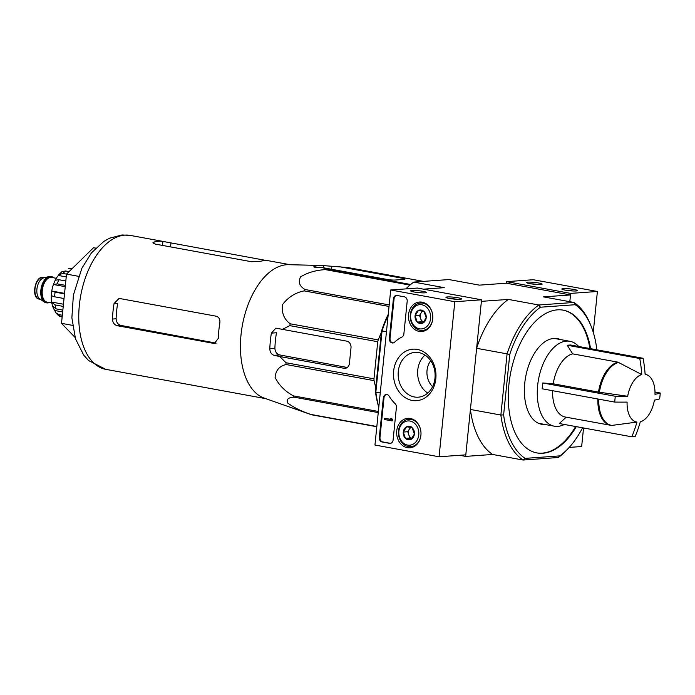 <?xml version="1.0" encoding="UTF-8"?>
<svg xmlns="http://www.w3.org/2000/svg" width="695" height="695" viewBox="0 0 695 695"><rect width="100%" height="100%" fill="white"/><g stroke="black" fill="none" stroke-linecap="round" stroke-linejoin="round"><path stroke-width="1.04" d="M636.959 422.082A24.229 13.492 -79.6 0 1 627.09 402.092A117.672 13.926 -174.2 0 1 614.658 402.075A110.835 91.123 -94.1 0 0 615.249 396.254A117.672 13.926 5.8 0 0 627.681 396.28A24.229 13.492 -79.6 0 1 641.78 374.57L617.933 362.156L572.671 353.868L567.259 345.233L639.756 358.516A110.835 13.118 5.8 0 0 643.101 358.281A117.672 96.744 85.9 0 1 645.125 374.327A24.229 13.492 -79.6 0 1 647.723 375.196A24.229 13.492 -79.6 0 1 654.994 394.317A117.672 13.926 5.8 0 0 660.25 393.022A110.835 91.123 85.9 0 1 659.989 395.933A110.835 91.123 85.9 0 1 659.659 398.834A117.672 13.926 -174.2 0 1 654.403 400.129A24.229 13.492 -79.6 0 1 640.295 421.839A117.672 96.744 85.9 0 1 635.143 436.573A110.835 13.118 -174.2 0 1 631.807 436.816A117.672 96.744 -94.1 0 0 636.959 422.082L611.504 425.462A32.17 17.914 -79.6 0 1 610.592 425.331A32.17 17.914 -79.6 0 1 597.856 398.991M614.658 402.075L542.152 388.792L542.743 382.971L553.237 383.796L598.491 392.093L627.681 396.28M542.743 382.971L615.249 396.254M641.78 374.57A117.672 96.744 -94.1 0 0 639.756 358.516M567.259 345.233L570.595 344.998L643.101 358.281M654.994 392.058L660.25 393.022M566.243 417.165L559.301 423.533L631.807 436.816M598.769 399.165A32.04 17.844 -79.6 0 0 612.347 425.479L611.504 425.462M611.748 425.496L565.33 417.043A32.17 17.914 -79.6 0 1 552.603 390.703M310.378 414.359L264.187 398.096A68.075 37.904 -79.6 0 1 242.077 326.998A68.075 37.904 -79.6 0 1 286.514 264.743A68.075 37.904 -79.6 0 1 288.625 264.691L321.577 265.481A73.262 40.797 100.4 0 0 314.809 266.272L313.732 266.854L316.26 267.479L322.593 267.618L326.494 269.061A76.12 42.386 -79.6 0 0 325.399 269.625C315.999 270.147 307.729 272.553 300.596 276.853C297.981 281.988 299.458 286.201 305.044 289.511A76.12 42.386 -79.6 0 0 304.149 290.884C295.358 292.647 288.156 297.217 282.544 304.61C281.458 312.837 284.012 319.231 290.215 323.792A76.12 42.386 -79.6 0 0 289.754 325.625L282.483 329.369L275.898 328.136L271.38 333.122A73.262 40.797 100.4 0 0 269.808 348.629C269.973 352.191 271.397 354.424 274.073 355.319L279.729 356.509L285.984 362.738A76.12 42.386 -79.6 0 0 286.079 364.519C279.312 366.135 275.663 370.461 275.116 377.481C279.095 385.343 285.219 391.485 293.481 395.898A76.12 42.386 -79.6 0 0 294.107 397.166C288.216 397.436 286.088 399.408 287.73 403.074C293.889 407.574 301.543 411.344 310.7 414.394A76.12 42.386 -79.6 0 0 311.69 414.802L310.152 414.281M423.481 281.388L347.821 267.532L323.714 265.629A73.262 40.797 100.4 0 0 321.577 265.481M322.593 267.618L386.889 279.399A5.881 0.695 5.8 0 0 395.038 280.042L403.951 279.399A5.881 0.695 5.8 0 0 405.003 279.112A5.881 0.695 5.8 0 0 402.483 278.278L338.187 266.498M375.76 387.819L374.066 380.643A76.12 42.386 -79.6 0 1 373.971 378.853L377.741 341.74A76.12 42.386 -79.6 0 1 378.202 339.916L381.39 332.392M377.741 341.74L289.754 325.625M378.202 339.916L290.215 323.792M373.971 378.853L285.984 362.738M374.066 380.643L286.079 364.519M389.035 306.443L304.149 290.884M389.183 304.923L305.044 289.511M409.937 285.115L325.399 269.625M410.676 284.49L326.494 269.061M376.812 426.739L311.69 414.802M376.838 426.513L310.7 414.394M378.254 412.587L294.107 397.166M378.367 411.449L293.481 395.898M279.729 356.509L344.025 368.289A5.881 4.839 -94.1 0 0 345.033 368.341A5.881 4.839 -94.1 0 0 349.42 363.355L351.001 347.847A5.881 4.839 -94.1 0 0 346.779 341.149L282.483 329.369M347.274 367.481L279.642 354.919C276.697 354.033 275.116 351.818 274.899 348.264L269.808 348.629M590.585 348.655A72.584 40.423 100.4 0 0 563.219 310.152A72.584 40.423 100.4 0 0 510.373 374.266A72.584 40.423 100.4 0 0 537.053 452.949A72.584 40.423 100.4 0 0 542.847 453.253A72.584 40.423 100.4 0 0 576.294 426.643M582.549 427.79A82.392 45.879 -79.6 0 1 569.37 447.232A82.392 45.879 -79.6 0 1 559.822 455.885L525.09 458.379A82.392 45.879 -79.6 0 1 503.623 414.88L509.756 354.459A82.392 45.879 -79.6 0 1 540.449 307.216L538.825 304.992L508.375 299.415L481.392 301.352L476.622 348.299L507.081 353.877A84.356 46.973 -79.6 0 1 538.825 304.992L573.983 302.464L543.533 296.887L570.508 294.949L506.394 283.204L479.42 285.141L448.961 279.564L413.803 282.083L444.261 287.669L423.472 289.163M596.492 349.741L596.649 348.212A82.392 45.879 -79.6 0 0 591.41 326.954L590.785 325.364A84.356 46.973 -79.6 0 0 573.983 302.464L575.173 304.714A82.392 45.879 -79.6 0 1 591.41 326.954M575.173 304.714L540.449 307.216M432.585 386.663A17.653 14.517 85.9 0 1 430.726 360.757M569.37 447.232L568.223 448.501A84.356 46.973 -79.6 0 1 558.233 457.51L523.083 460.038A84.356 46.973 -79.6 0 1 500.869 415.037L470.411 409.459L465.641 456.398L459.612 455.295M503.623 414.88L500.869 415.037L507.081 353.877L509.756 354.459M378.784 407.313A82.392 45.879 100.4 0 1 375.396 391.389L375.847 392.128L382.059 330.968L386.455 331.776M378.818 406.957A84.356 46.973 100.4 0 1 375.847 392.128L380.243 392.936M525.09 458.379L523.083 460.038L492.625 454.461L465.641 456.398M593.261 332.28L597.405 291.474L570.664 293.394L569.822 301.708L570.508 294.949M375.396 391.389L381.529 330.968A82.392 45.879 100.4 0 1 388.236 314.314M413.803 282.083A84.356 46.973 100.4 0 0 405.897 288.885M388.114 315.495A84.356 46.973 100.4 0 0 382.059 330.968L381.529 330.968M508.375 299.415A84.356 46.973 100.4 0 0 476.622 348.299M470.411 409.459A84.356 46.973 100.4 0 0 492.625 454.461M559.822 455.885L558.233 457.51M589.942 348.543A72.584 40.423 100.4 0 0 562.898 310.092M536.731 452.888A72.584 40.423 100.4 0 0 575.651 426.53M560.465 339.56A43.55 24.256 100.4 0 0 557.347 338.595A43.55 24.256 100.4 0 0 525.637 377.064A43.55 24.256 100.4 0 0 541.64 424.271A43.55 24.256 100.4 0 0 544.906 424.471M95.684 248.124L93.521 247.733L66.511 274.108L61.508 323.34L75.06 337.414M66.511 274.108L78.457 276.297M61.508 323.34L72.541 325.364M271.38 333.122L276.48 332.757A64.34 35.827 100.4 0 0 274.899 348.264M216.136 343.13L120.887 325.442C117.941 324.556 116.352 322.332 116.117 318.788L112.486 319.048C112.686 322.602 114.267 324.817 117.238 325.703L213.408 343.33L214.408 343.382L218.273 338.43A68.075 37.904 -79.6 0 1 219.846 322.932C220.211 319.335 218.986 317.094 216.162 316.19L119.992 298.572L118.967 298.52L114.058 303.541A68.075 37.904 100.4 0 0 112.486 319.048M114.058 303.541L117.698 303.281A61.725 34.368 100.4 0 0 116.117 318.788M290.31 264.734L268.696 260.799A68.075 37.904 -79.6 0 0 264.282 260.668A68.075 37.904 -79.6 0 0 259.782 261.433L251.538 261.728L155.367 244.11L152.909 242.798L153.995 242.051A68.075 37.904 100.4 0 1 158.503 241.287A68.075 37.904 100.4 0 1 162.908 241.417L267.132 260.651M265.777 398.652L140.425 375.656A68.075 37.904 100.4 0 0 141.65 375.786M139.426 375.482L140.433 375.587M556.295 338.795A43.55 24.256 100.4 0 0 555.227 338.369M539.589 423.724A43.55 24.256 100.4 0 0 540.745 423.707M553.237 383.796A32.17 17.914 -79.6 0 1 572.671 353.868M564.357 424.454A43.16 24.03 -79.6 0 1 554.375 426.2A43.16 24.03 -79.6 0 1 538.017 382.459A43.16 24.03 -79.6 0 1 566.486 341.115A43.16 24.03 -79.6 0 1 569.935 341.297A43.16 24.03 -79.6 0 1 578.648 346.466M569.205 447.415L581.654 446.52L583.539 427.972M574.061 289.476A7.845 0.93 5.8 0 0 565.626 288.59A7.845 0.93 5.8 0 0 561.847 289.12A7.845 0.93 5.8 0 0 569.518 290.719A7.845 0.93 5.8 0 0 577.345 290.692A7.845 0.93 5.8 0 0 574.061 289.476M538.799 283.013A7.845 0.93 5.8 0 0 530.363 282.127A7.845 0.93 5.8 0 0 526.584 282.656A7.845 0.93 5.8 0 0 534.255 284.255A7.845 0.93 5.8 0 0 542.083 284.229A7.845 0.93 5.8 0 0 538.799 283.013M597.405 291.474L533.291 279.729L506.551 281.649L506.394 283.204M570.664 293.394L506.551 281.649M537.617 284.507A6.359 0.756 5.8 0 0 530.902 283.829M572.88 290.97A6.359 0.756 5.8 0 0 566.164 290.284M439.066 456.771L374.953 445.026L390.703 289.98L454.817 301.726L439.066 456.771L465.806 454.851L481.548 299.806L454.817 301.726M422.117 302.169A14.795 12.162 85.9 0 1 432.811 317.276A14.795 12.162 85.9 0 1 422.004 331.515A14.795 12.162 85.9 0 1 408.504 317.658A14.795 12.162 85.9 0 1 419.876 302.012A14.795 12.162 85.9 0 1 422.117 302.169M410.311 418.459A14.795 12.162 85.9 0 1 420.996 433.558A14.795 12.162 85.9 0 1 410.189 447.797A14.795 12.162 85.9 0 1 396.689 433.941A14.795 12.162 85.9 0 1 408.069 418.294A14.795 12.162 85.9 0 1 410.311 418.459M417.321 349.429A25.811 21.224 85.9 0 1 431.699 391.024A25.811 21.224 85.9 0 1 395.168 384.326A25.811 21.224 85.9 0 1 417.321 349.429M393.092 440.057A3.927 3.223 85.9 0 1 390.164 443.384A3.927 3.223 85.9 0 1 389.495 443.341L382.12 441.994A3.927 3.223 85.9 0 1 379.305 437.529L383.345 397.818A3.927 3.223 85.9 0 1 386.264 394.491A3.927 3.223 85.9 0 1 389.122 396.133A39.233 32.257 85.9 0 0 395.177 403.743A3.927 3.223 85.9 0 1 396.411 407.374L393.092 440.057M403.865 333.974A3.927 3.223 85.9 0 1 401.953 337.023A39.233 32.257 85.9 0 0 394.604 342.183A3.927 3.223 85.9 0 1 392.857 342.983A3.927 3.223 85.9 0 1 389.365 338.482L393.405 298.763A3.927 3.223 85.9 0 1 396.324 295.436A3.927 3.223 85.9 0 1 397.001 295.479L404.377 296.826A3.927 3.223 85.9 0 1 407.183 301.291L403.865 333.974M481.548 299.806L417.434 288.06L390.703 289.98M414.038 291.978A7.845 0.93 5.8 0 0 426.235 292.56A7.845 0.93 5.8 0 0 418.59 290.736A7.845 0.93 5.8 0 0 410.736 290.988A7.845 0.93 5.8 0 0 414.038 291.978M449.3 298.442A7.845 0.93 5.8 0 0 461.497 299.024A7.845 0.93 5.8 0 0 453.852 297.199A7.845 0.93 5.8 0 0 445.999 297.443A7.845 0.93 5.8 0 0 449.3 298.442M418.885 352.608A22.457 18.461 85.9 0 1 435.113 375.813A22.457 18.461 85.9 0 1 418.242 397.184A22.457 18.461 85.9 0 1 398.226 376.117A22.457 18.461 85.9 0 1 415.028 352.391A22.457 18.461 85.9 0 1 418.885 352.608M427.738 393.101A22.457 18.461 85.9 0 1 425.001 355.076M390.503 443.341A3.927 3.223 85.9 0 1 390.164 443.297L382.789 441.942A3.927 3.223 85.9 0 1 379.974 437.485L384.014 397.766A3.927 3.223 85.9 0 1 386.602 394.491M390.729 418.303L391.876 418.347L391.824 418.92A0.591 0.487 85.9 0 0 392.241 419.598L392.44 420.814L391.78 420.866L391.572 419.641A0.591 0.487 85.9 0 1 391.155 418.972L390.729 418.303L390.66 419.476L384.517 418.347L384.405 419.511L391.78 420.866M392.562 419.65L391.893 419.702M391.876 418.347L391.207 418.39M384.517 418.347L390.686 419.311M393.188 342.93A3.927 3.223 85.9 0 1 390.034 338.43L394.074 298.72A3.927 3.223 85.9 0 1 396.663 295.436M457.032 299.302A6.359 0.756 5.8 0 0 450.317 298.615M421.769 292.838A6.359 0.756 5.8 0 0 415.054 292.152M412.187 427.764L414.376 434.088L411.006 439.388L405.454 438.371L403.274 432.047L406.636 426.747L412.187 427.764A6.794 5.586 85.9 0 1 414.376 434.088A6.794 5.586 85.9 0 1 411.006 439.388A6.794 5.586 85.9 0 1 405.454 438.371A6.794 5.586 85.9 0 1 403.274 432.047A6.794 5.586 85.9 0 1 406.636 426.747A6.794 5.586 85.9 0 1 412.187 427.764M410.041 421.048A12.162 9.999 85.9 0 1 416.818 440.656A12.162 9.999 85.9 0 1 399.608 437.503A12.162 9.999 85.9 0 1 410.041 421.048M420.892 435.426A13.735 11.294 85.9 0 1 410.702 446.703A13.735 11.294 85.9 0 1 398.452 433.81A13.735 11.294 85.9 0 1 408.73 419.302A13.735 11.294 85.9 0 1 411.092 419.441A13.735 11.294 85.9 0 1 420.432 429.006M411.953 438.354A5.881 4.839 85.9 0 1 408.816 434.888L409.911 438.05L411.9 438.415M408.816 434.888A5.881 4.839 85.9 0 1 409.407 429.076L407.722 431.734L408.816 434.888M410.519 427.329L409.407 429.076A5.881 4.839 85.9 0 1 411.049 427.451M409.911 438.05L405.454 438.371M411.092 426.426L406.636 426.747M407.722 431.734L403.274 432.047M424.002 311.482L426.183 317.797L422.821 323.106L417.269 322.089L415.08 315.765L418.451 310.465L424.002 311.482A6.794 5.586 85.9 0 1 426.183 317.797A6.794 5.586 85.9 0 1 422.821 323.106A6.794 5.586 85.9 0 1 417.269 322.089A6.794 5.586 85.9 0 1 415.08 315.765A6.794 5.586 85.9 0 1 418.451 310.465A6.794 5.586 85.9 0 1 424.002 311.482M421.856 304.766A12.162 9.999 85.9 0 1 428.633 324.365A12.162 9.999 85.9 0 1 411.414 321.212A12.162 9.999 85.9 0 1 421.856 304.766M432.707 319.144A13.735 11.294 85.9 0 1 422.508 330.42A13.735 11.294 85.9 0 1 410.267 317.528A13.735 11.294 85.9 0 1 420.544 303.02A13.735 11.294 85.9 0 1 422.899 303.15A13.735 11.294 85.9 0 1 432.238 312.724M423.768 322.072A5.881 4.839 85.9 0 1 420.631 318.605L421.726 321.768L423.715 322.132M420.631 318.605A5.881 4.839 85.9 0 1 421.222 312.793L419.537 315.443L420.631 318.605M422.325 311.047L421.222 312.793A5.881 4.839 85.9 0 1 422.864 311.169M421.726 321.768L417.269 322.089M422.908 310.144L418.451 310.465M419.537 315.443L415.08 315.765M53.819 277.844A13.344 7.428 100.4 0 0 51.491 276.619L50.848 276.497A13.344 7.428 100.4 0 0 48.998 276.567L43.611 277.904A10.99 6.116 100.4 0 0 37.148 287.548A10.99 6.116 100.4 0 0 39.771 298.867L44.332 302.021A13.344 7.428 100.4 0 0 46.044 302.742L46.678 302.864A13.344 7.428 100.4 0 0 47.747 302.916A13.344 7.428 100.4 0 0 49.293 302.542M48.998 276.567A13.344 7.428 100.4 0 0 41.135 288.286A13.344 7.428 100.4 0 0 44.332 302.021M51.491 276.619A13.344 7.428 100.4 0 0 41.778 288.399A13.344 7.428 100.4 0 0 46.678 302.864M55.713 312.724L58.649 315.765L60.908 316.764A25.506 14.204 -79.6 0 1 58.823 314.6L55.722 312.724L54.783 310.517L62.663 311.959M53.072 307.399A21.971 12.232 100.4 0 0 54.783 310.517M52.551 305.991L55.982 308.849A25.506 14.204 -79.6 0 1 55.053 304.914L51.621 302.056L63.454 304.219M52.655 306.66L51.621 302.056A21.971 12.232 100.4 0 1 51.291 295.679L54.627 296.8A25.506 14.204 -79.6 0 1 55.096 292.152L51.76 291.023L64.557 293.368M65.808 280.988L58.945 279.729L55.209 280.224L53.411 284.498A21.971 12.232 100.4 0 0 51.76 291.023L51.282 295.696M65.234 286.67L53.411 284.498L57.199 283.855A25.506 14.204 -79.6 0 1 58.945 279.729M66.511 274.117L63.002 273.474L58.867 274.647L58.345 275.463A21.971 12.232 100.4 0 0 55.305 280.094M69.048 271.623L65.556 270.989L61.89 271.702L58.867 274.647M68.336 268.513L70.49 268.452A25.506 14.204 -79.6 0 1 71.846 268.244A25.506 14.204 -79.6 0 1 72.532 268.227M62.333 315.243L58.823 314.6M62.15 316.99L60.908 316.764M63.228 306.408L55.053 304.914M62.854 310.109L55.982 308.849M64.505 293.872L55.096 292.152M64.027 298.529L54.627 296.8M65.365 285.35L57.199 283.855M72.019 268.73L70.49 268.452M58.345 275.463L66.225 276.905M599.403 392.232A32.04 17.844 -79.6 0 1 618.75 362.442M402.362 279.512L402.483 278.278M331.567 269.26L331.854 266.359M346.032 368.142L344.025 368.289M279.642 354.919L274.073 355.319M124.839 235.118A68.075 37.904 -79.6 0 1 130.278 235.405L122.007 234.962L109.68 238.159L103.859 241.382L91.488 252.832L81.845 268.305L73.383 295.114L71.88 317.806L75.486 338.795L83.73 355.154L88.569 360.531L105.736 369.332A68.075 37.904 -79.6 0 1 79.942 300.336A68.075 37.904 -79.6 0 1 124.839 235.118M314.696 267.34L314.809 266.272M323.496 267.784L323.714 265.629M215.337 343.191L213.408 343.33M120.887 325.442L117.238 325.703M170.57 246.89L170.961 242.989M153.83 243.676L153.995 242.051M162.5 245.413L162.908 241.417M598.491 392.093A32.17 17.914 -79.6 0 1 617.933 362.156M390.164 443.297L389.495 443.341M382.789 441.942L382.12 441.994M379.974 437.485L379.305 437.529M384.014 397.766L383.345 397.818M392.241 419.598L391.572 419.641M391.824 418.92L391.155 418.972M394.074 298.72L393.405 298.763M390.034 338.43L389.365 338.482M39.25 299.102C30.78 298.381 35.028 275.168 43.212 277.496A10.99 6.116 100.4 0 0 35.219 287.2A10.99 6.116 100.4 0 0 39.25 299.102L40.44 299.319M53.081 277.705A12.944 7.211 100.4 0 0 42.126 287.782A12.944 7.211 100.4 0 0 47.79 302.534A12.944 7.211 100.4 0 0 48.554 302.403M56.312 278.295L51.673 277.444A12.553 6.993 100.4 0 0 42.534 288.538A12.553 6.993 100.4 0 0 47.147 302.151L51.751 302.994M63.002 273.474A25.506 14.204 -79.6 0 1 65.556 270.989M647.723 375.196L645.082 373.762M164.185 241.617L130.278 235.405M139.643 375.543L105.736 369.332M569.935 341.297L554.08 338.395M554.375 426.2L538.521 423.298M410.702 446.703L414.316 446.442M408.73 419.302L412.344 419.05M422.508 330.42L426.122 330.16M420.544 303.02L424.159 302.759M43.212 277.496L44.393 277.713M68.327 268.496L72.688 268.192"/></g></svg>

